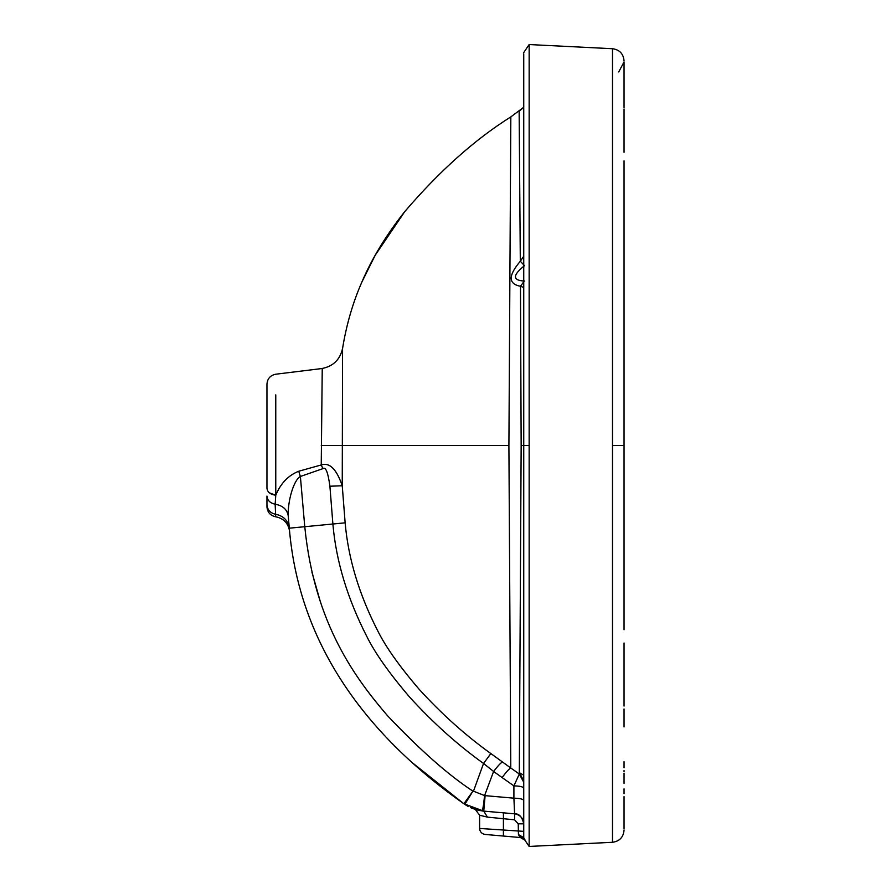 <?xml version="1.0" encoding="UTF-8"?>
<svg xmlns="http://www.w3.org/2000/svg" width="891" height="891" viewBox="0 0 891 891"><rect width="100%" height="100%" fill="white"/><g stroke="black" fill="none" stroke-linecap="round" stroke-linejoin="round"><path stroke-width="1.34" d="M624.045 828.663L624.045 826.325M624.045 783.512L624.045 779.291M624.045 718.948L624.045 710.684M624.045 539.512L624.045 536.85M624.045 506.834L624.045 496.009M624.045 468.298L624.045 409.259M624.045 408.691L624.045 387.663M624.045 367.805L624.045 339.816M624.045 344.16L624.045 313.81M624.045 296.469L624.045 289.464M624.045 284.262L624.045 264.36M624.045 254.024L624.045 245.237M624.045 234.277L624.045 222.182M624.045 201.399L624.045 160.814L624.045 201.399M624.045 139.553L624.045 125.431M624.045 120.452L624.045 108.992M624.045 107.043L624.045 93.343M624.045 102.175L624.045 86.037M624.045 86.639L624.045 83.832M624.045 79.422L624.045 74.989M624.045 74.61L624.045 69.52M624.045 69.231L624.045 62.949M618.733 71.937L624.045 61.958M624.045 65.277L624.045 67.126M624.045 72.795L624.045 69.543M624.045 239.234L624.045 248.032M624.045 292.95L624.045 301.18M624.045 304.822L624.045 322.754M624.045 348.08L624.045 353.137M624.045 376.938L624.045 400.427M624.045 401.34L624.045 559.303M624.045 560.517L624.045 598.529M624.045 599.242L624.045 629.759M624.045 690.503L624.045 648.191M624.045 660.498L624.045 678.174M624.045 726.833L624.045 711.386M624.045 717.144L624.045 726.911M624.045 761.727L624.045 767.786M624.045 773.31L624.045 778.734M624.045 799.138L624.045 802.234M624.045 805.174L624.045 811.155M624.045 812.648L624.045 814.296M624.045 816.479L624.045 820.177M624.045 821.658L624.045 823.05M624.045 826.302L624.045 827.772M624.045 490.15L624.045 444.163M624.045 426.912L624.045 407.577M624.045 387.93L624.045 362.481M624.045 358.382L624.045 356.879M624.045 353.025L624.045 349.072M624.045 340.295L624.045 322.698M624.045 303.33L624.045 230.502M624.045 217.014L624.045 195.875M624.045 189.015L624.045 164.089M624.045 152.305L624.045 112.266M624.045 107.488L624.045 103.401M624.045 101.206L624.045 88.766M624.045 85.826L624.045 76.704M624.045 72.483L624.045 67.95M624.045 63.228L624.045 62.337M624.045 828.597L624.045 826.826M624.045 825.723L624.045 824.476M624.045 811.578L624.045 809.306M624.045 804.963L624.045 801.41M624.045 800.675L624.045 797.645M624.045 793.703L624.045 788.825M624.045 771.873L624.045 770.548M624.045 722.556L624.045 708.98M624.045 706.062L624.045 681.793M624.045 651.778L624.045 643.001M624.045 621.205L624.045 616.026M624.045 606.738L624.045 589.853M624.045 568.246L624.045 549.302M624.045 528.14L624.045 522.237M624.045 489.671L624.045 469.869M612.496 445.5L612.496 48.715L612.496 842.285L612.496 445.5L624.045 445.5L624.045 209.262M529.154 445.5L529.154 846.45L529.154 44.55L529.154 445.5L523.741 445.5L523.741 837.807L525.178 840.191L523.741 837.807L519.486 836.326L518.439 834.533L518.239 823.819L514.586 819.82L487.444 817.125L479.603 815.22L479.603 828.452L523.741 831.359L523.741 819.486M523.741 814.43L523.741 811.556M523.741 810.42L523.741 807.97M523.741 287.425L520.478 286.278L521.157 445.5L519.308 774.045L513.907 785.873L513.907 798.169C519.854 798.336 523.128 799.082 523.741 800.43L523.741 794.761M525.178 840.157L519.486 836.326M523.741 837.674L523.741 834.99L523.741 837.674L518.439 834.533M521.157 445.5L523.741 445.5L523.741 53.839L523.741 320.994M523.741 781.786L523.741 781.039M523.741 785.617L523.741 788.123C523.128 786.786 519.854 786.029 513.907 785.873L502.09 777.553C506.444 771.751 509.34 768.577 510.788 768.009L519.442 774.112L523.741 782.265L519.308 774.045L519.442 772.72L523.741 780.861M523.741 137.648L523.741 85.625M523.741 783.835L523.741 775.415M523.741 769.412L523.741 750.3M523.741 680.535L523.741 652.446M523.741 533.419L523.741 506.779M523.741 500.408L523.741 480.126M523.54 821.814L523.741 823.819C522.115 816.858 519.063 813.528 514.586 813.817C520.166 814.831 523.229 818.161 523.741 823.819L518.239 823.819M513.907 798.169L485.116 795.652L513.907 798.169L514.586 813.817L482.933 811.044M496.421 812.236L489.694 811.645M493.647 811.991L495.652 812.169M503.415 812.848L503.415 836.048L520.723 837.562L502.758 835.992M520.444 837.54L524.91 840.168L529.154 846.45L612.496 842.285C619.557 841.293 623.41 837.239 624.045 830.145M516.557 814.196L518.25 814.875M521.536 817.537L522.115 818.339M522.304 818.651L522.995 820.032M478.066 810.209L483.757 811.122L476.028 809.674M476.395 809.774L476.963 809.93M487.444 817.125L483.757 811.122L485.116 795.652L483.757 811.122L463.877 803.76C378.163 743.54 299.777 654.874 289.308 528.185L288.227 515.856C287.147 509.474 282.792 505.598 275.163 504.217L275.764 495.24C280.654 483.368 288.305 475.371 298.719 471.25L321.239 464.946L322.241 368.495M485.116 795.652L482.421 810.988M478.846 810.387L478.189 810.242M475.371 809.473L479.603 815.22L475.371 809.473L470.537 807.625M468.087 806.4L464.779 804.384L472.932 791.141C448.529 775.181 420.051 750.044 387.496 715.696C356.578 679.566 314.601 624.892 304.778 526.837L300.378 476.473L298.719 471.25M479.603 830.056L479.603 828.452C479.915 831.849 481.741 833.842 485.094 834.444L503.415 836.048M500.263 835.78L496.51 835.446M490.362 834.912L488.903 834.778M288.239 516.023L288.227 515.856C287.593 502.156 293.317 480.305 300.378 476.473L322.898 468.655C325.683 466.483 328.011 472.33 329.904 486.219L332.911 524.376C336.107 561.052 347.39 598.384 366.769 636.386C375.133 653.27 389.49 673.585 409.827 697.319C432.993 722.768 457.562 744.82 483.546 763.464L493.592 771.461L484.593 795.596L483.557 804.35M510.61 145.11L510.833 116.888L523.741 107.254L519.141 111.286L520.311 261.263C508.126 275.597 508.182 283.928 520.478 286.278L523.741 281.823M524.766 281.088C512.436 280.52 512.347 275.375 524.509 265.652L520.311 261.263L523.741 256.196M342.567 348.548L342.567 348.414C346.499 324.369 353.014 302.049 362.136 281.456C372.082 258.279 386.204 235.09 404.492 211.913C439.285 171.217 474.736 139.542 510.833 116.888L508.906 445.5L510.788 768.009L490.863 753.563C465.38 735.264 441.435 713.802 419.026 689.155C399.368 666.212 385.558 646.688 377.606 630.572C359.073 594.353 348.247 558.434 345.14 522.839L342.244 485.773L342.567 348.414C340.05 359.708 333.1 366.424 321.729 368.562L275.764 374.209C270.329 375.311 267.4 378.63 266.955 384.166L266.955 488.29C267.423 492.133 270.363 494.449 275.764 495.24L275.764 394.869C275.764 367.95 275.764 367.95 275.764 394.869L275.764 495.24L269.372 492.846M523.741 775.237L519.442 772.72M484.593 795.596L472.442 790.785M289.319 528.33L289.386 529.031M463.877 803.76L472.932 791.141L463.877 803.76L413.758 763.865M289.441 530.078L289.575 531.159C288.239 523.184 283.616 518.395 275.687 516.791L275.163 504.217C282.792 505.598 287.147 509.474 288.227 515.856M266.955 506.433L266.955 496.064C267.356 500.386 270.096 503.103 275.163 504.217M266.955 506.845C267.423 512.303 270.329 515.622 275.687 516.791M266.955 500.252L266.955 501.232M266.955 501.655L266.955 502.223M266.955 503.259L266.955 504.674C267.4 509.897 270.274 513.093 275.575 514.252C283.483 515.844 288.06 520.489 289.308 528.185L345.14 522.839M289.052 525.278L288.706 521.324L289.052 525.278M322.898 468.655L321.239 464.946C329.603 462.195 336.598 469.134 342.244 485.773L329.904 486.219M342.567 349.194L342.545 350.675M342.523 352.134L342.512 354.05M342.478 358.16L342.467 360.788M342.456 361.969L342.445 364.441M320.749 603.107L311.917 572.089M502.09 777.553L493.592 771.461C498.024 765.737 500.976 762.596 502.457 762.05M473.377 791.453L483.546 763.464L490.863 753.563M514.586 813.817L514.586 819.82M529.165 66.235L529.154 44.55L523.741 52.569M508.906 445.5L321.25 445.467M624.045 192.311L624.045 168.444M624.045 119.16L624.045 113.992M624.045 829.02L624.045 796.61M624.045 574.127L624.045 546.562M529.154 44.55L612.496 48.715C619.557 49.707 623.41 53.761 624.045 60.855M479.971 810.61L479.18 810.454M480.004 810.621L476.24 809.741M289.308 528.185L289.564 530.98M404.87 211.434L375.122 255.361L361.946 281.901M375.523 254.648L362.514 280.598M519.141 111.286L523.741 107.254"/></g></svg>
